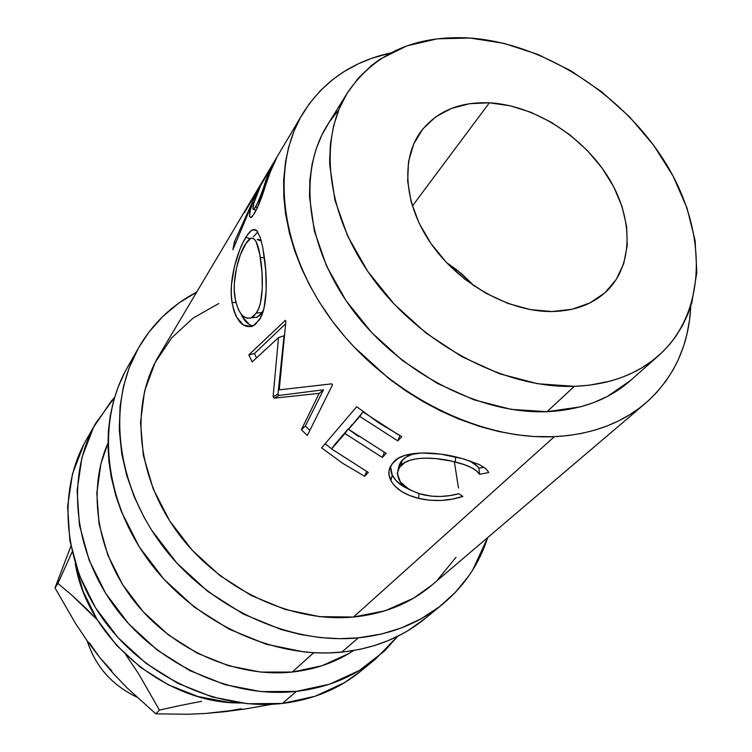 <?xml version="1.0" encoding="UTF-8"?>
<svg xmlns="http://www.w3.org/2000/svg" width="752" height="752" viewBox="0 0 752 752"><rect width="100%" height="100%" fill="white"/><g stroke="black" fill="none" stroke-linecap="round" stroke-linejoin="round"><path stroke-width="1.13" d="M554.356 436.686C479.409 440.343 388.399 394.659 334.527 323.999C280.524 253.339 269.996 167.997 302.577 113.9C322.617 81.78 351.964 61.467 390.608 52.96L371.704 58.318L358.328 63.798L343.749 71.778L332.215 79.956L320.07 90.983L309.429 103.569L300.471 117.585L294.192 130.707L288.646 147.119L285.459 162.103L283.654 180.405L283.795 196.751L285.506 213.502L289.52 233.458L294.652 250.717L301.355 267.975L309.58 285.121L319.243 301.947L332.299 321.057L344.858 336.746L353.91 346.813L389.198 378.876L405.76 390.833L422.953 401.559L440.691 410.996L458.72 419.024L480.03 426.572L498.266 431.413L516.38 434.741L534.174 436.536L554.356 436.686L353.459 617.044L554.356 436.686L568.296 435.54L581.71 433.378L594.597 430.2L606.845 426.055L618.398 420.988L629.245 415.01L639.294 408.195L648.515 400.581L656.91 392.206L665.783 381.264L673.369 369.392L678.661 358.892L683.756 345.647L686.971 334.104L689.565 319.807L690.759 306.196C688.879 345.723 673.801 378.068 645.507 403.232C621.603 423.489 591.222 434.637 554.356 436.686M302.266 114.436L159.067 355.414C130.105 403.721 135.868 475.264 177.218 531.946C218.512 588.619 290.921 622.929 353.459 617.044L385.203 610.746L413.534 598.188L432.005 585M247.201 207.326L276.896 157.365L269.46 173.853L257.203 208.163L252.597 216.125L251.083 217.563L249.523 216.219L250.331 210.193L252.804 202.194L232.876 249.739L234.408 241.881L257.767 190.35L244.419 212.797L247.201 207.326L276.896 157.365L270.927 170.074L265.324 186.148C262.006 197.127 258.378 206.227 254.42 213.446L250.942 217.638C248.658 217.225 249.279 212.073 252.804 202.194L253.969 202.739L252.804 202.194L232.876 249.739L234.408 241.881L235.639 242.332L234.408 241.881L257.767 190.35L258.359 190.67L257.767 190.35L244.419 212.797L247.201 207.326M262.852 248.01L265.766 270.588L266.199 290.31L264.084 307.888L260.455 317.805L255.454 324.347L251.563 326.537L243.347 324.986L236.241 316.648L233.703 310.097L232.039 302.398L231.268 293.966L231.428 284.999L234.389 266.687L239.644 250.002L242.699 243.084L247.295 235.085L251.582 230.422L254.167 229.473L256.507 230.366L260.455 237.895L262.852 248.01M319.186 393.362L274.17 398.165L273.098 396.689L278.522 337.573L252.174 361.947L248.837 354.878L285.337 320.333L285.873 321.367L279.227 389.865L331.66 383.849L332.544 384.751L307.333 435.474L301.345 429.721L319.186 393.362L323.482 389.799L305.359 426.017L309.862 430.36L305.359 426.017L323.482 389.799L279.03 395.458L323.482 389.799L319.186 393.362L301.345 429.721L305.359 426.017L301.345 429.721L307.333 435.474L332.544 384.751L331.66 383.849L279.227 389.865L285.873 321.367L285.337 320.333L248.837 354.878L254.458 353.543L256.498 357.933L254.458 353.543L285.544 323.868L254.458 353.543L248.837 354.878L252.174 361.947L278.522 337.573L284.068 335.777L278.522 337.573L273.098 396.689L277.986 394.029L279.03 395.458L274.17 398.165L319.186 393.362M321.602 447.872L356.711 406.691L378.641 422.803L401.794 436.621L397.817 440.869L359.747 416.429L348.59 429.317L386.133 453.371L382.317 457.451L344.952 433.528L331.594 448.953L368.32 472.416L364.673 476.317L342.545 463.204L321.602 447.872L356.711 406.691L378.641 422.803L401.794 436.621L397.817 440.869L359.747 416.429L362.981 411.88L398.269 434.712L362.981 411.88L348.59 429.317L351.814 424.805L348.59 429.317L386.133 453.371L382.317 457.451L344.952 433.528L348.157 429.025L358.45 436.48L348.157 429.025L334.781 444.507L348.157 429.025L331.594 448.953L334.781 444.507L331.594 448.953L368.32 472.416L364.673 476.317L342.545 463.204L321.602 447.872M488.133 471.476L488.706 472.576L479.588 474.296L476.383 470.696L471.034 467.415L463.852 464.52L451.614 461.098L435.615 458.56L423.677 458.137L416.345 458.795L409.934 460.299L404.717 462.649L399.359 467.462L397.253 473.403L400.44 482.023L409.389 489.59L418.977 493.622L431.357 496.151L440.634 496.47L449.903 495.587L458.748 493.697L462.856 496.461L452.206 499.149L440.888 500.475L429.524 500.221L418.695 498.379L409.455 495.436L401.352 491.357L395.007 486.243L391.679 481.966L389.122 475.499L389.019 470.62L391.933 464.003L398.297 458.278L404.614 455.458L421.327 452.977L440.879 454.142L462.8 458.739L479.043 464.445L485.303 468.308L488.133 471.476M574.293 386.349C506.331 388.671 423.921 346.183 375.304 281.868C326.584 217.554 317.335 140.633 347.49 92.693C374.618 53.11 415.433 34.893 469.953 38.032L503.831 43.325L537.793 54.379L570.73 70.726L601.647 91.791L629.565 116.88L653.62 145.221L673.012 175.94L687.037 208.097L695.121 240.659L696.822 272.525L691.868 302.558L687.685 314.59L682.28 325.954L675.653 336.614L669.233 344.848L662.004 352.481L652.304 360.763L641.55 367.982L631.793 373.18L621.406 377.551L610.408 381.085L589.239 385.231L574.293 386.349L537.539 383.717L499.441 373.706L461.719 356.608L426.13 333.127L394.349 304.306L367.831 271.5L347.762 236.26L334.941 200.229L329.743 165.026L329.63 160.138L330.448 143.538L333.672 125.509L339.227 108.777L347.01 93.483L358.215 78.246L371.789 65.255L380.268 59.07L407.001 45.834L437.288 38.813L469.953 38.032C543.922 43.362 623.192 94.489 665.341 162.573C707.435 230.516 707.876 311.413 658.846 355.395C637.029 374.581 608.847 384.902 574.293 386.349L547.08 411.682L574.293 386.349M347.133 93.276L327.327 125.161C297.501 172.603 306.073 248.028 353.233 310.708C400.29 373.377 480.5 414.418 547.08 411.682C580.939 410.037 608.659 399.716 630.242 380.738L658.846 355.395M474.625 286.305L461.399 273.549L446.603 262.664L465.159 279.462L485.886 293.233L507.882 303.413L530.198 309.58L551.883 311.535C510.317 311.995 461.136 285.252 432.832 246.148C404.473 207.054 400.139 160.665 420.236 132.418C436.028 111.522 459.068 101.652 489.364 102.817C533.074 105.12 581.099 134.946 607.071 175.366C633.043 215.739 634.246 263.52 607.456 290.375C593.554 303.996 575.026 311.046 551.883 311.535L572.046 309.26L589.906 302.934L604.777 292.895L616.17 279.603L623.709 263.67L627.215 245.725L626.632 226.484L622.083 206.65L613.773 186.928L602.042 168.006L587.34 150.532L570.166 135.078L551.122 122.172L530.837 112.264L510.006 105.722L489.364 102.817L412.359 206.048L489.364 102.817L469.615 103.701L451.51 108.401L435.746 116.851L422.981 128.799L413.76 143.867L408.543 161.539L407.64 181.147L411.156 201.931L419.043 223.043L431.009 243.582L446.603 262.664L457.169 270.118L474.625 286.305M358.281 637.865C288.89 644.812 208.069 607.287 161.473 544.495C114.802 481.694 107.451 402.076 138.556 347.819C152.675 323.51 172.058 304.936 196.695 292.105L179.098 302.877L162.911 316.357L148.858 332.196L138.434 348.044L129.212 367.7L123.431 386.566L120.066 406.456L119.277 429.815L121.739 453.766L126.665 475.236L134.147 496.555L144.093 517.357L151.509 529.991L176.814 563.041L207.862 591.486L243.244 613.999L281.286 629.574L300.753 634.556L320.22 637.593L339.462 638.692L358.281 637.865L341.784 652.125L358.281 637.865L381.518 634.021L401.004 628.07L421.233 618.717L439.441 606.742L455.345 592.407L468.722 576.032L472.604 570.157L487.672 537.605C479.165 564.047 464.116 586.278 442.524 604.288C419.334 623.164 391.247 634.359 358.281 637.865M138.368 348.167L127.21 367.813C96.5 421.393 103.485 499.629 149.028 561.133C194.505 622.628 273.606 659.175 341.784 652.125C374.176 648.572 401.822 637.48 424.73 618.84L442.524 604.288M397.629 636.314L375.596 659.015C353.543 676.95 327.129 687.751 296.344 691.398C231.578 698.683 157.215 664.768 114.812 606.873C72.342 548.969 66.326 474.615 95.88 423.009L114.548 397.46L111.287 401.117L93.577 427.23L81.959 457.385L77.108 490.483L79.449 525.197L89.093 560.052L105.75 593.488L128.789 623.963L157.215 650.057L189.73 670.577L224.829 684.611L260.906 691.605L296.344 691.398L282.423 703.44L296.344 691.398L329.639 684.17L359.428 670.427L384.629 650.941L397.639 636.305M95.692 423.338L86.254 439.967C57.077 490.934 62.801 564.075 104.34 620.87C145.813 677.655 218.719 710.781 282.423 703.44C312.691 699.764 338.72 689.067 360.499 671.357L375.596 659.015M136.601 697.001C111.898 685.063 95.438 666.366 87.223 640.93C95.438 666.366 111.898 685.063 136.601 697.001M75.285 563.502C87.185 638.157 164.989 703.797 240.584 702.97L228.476 702.34L197.795 696.474L168.034 684.658L140.53 667.353L116.532 645.291L97.083 619.479L83.03 591.081L75.285 563.502M292.19 672.053L313.716 652.727L292.19 672.053C315.201 669.515 335.674 662.343 353.609 650.536L348.59 653.685L321.912 665.774L292.19 672.053C236.607 677.928 173.336 650.32 135.012 602.145C96.707 553.933 86.997 490.492 107.94 443.257L100.965 463.514L96.82 493.077L99.076 524.003L107.78 554.995L122.679 584.689L143.2 611.752L168.467 634.942L197.353 653.206L228.542 665.746L260.624 672.091L292.19 672.053M454.349 461.756L458.494 488.029M86.038 608.359L97.393 619.977L71.938 595.255L86.038 608.359M57.895 583.392L71.938 595.255L57.895 583.392L54.99 587.914L70.876 546.243L54.99 587.914L57.895 583.392L66.74 563.915L57.895 583.392M72.117 551.902L66.74 563.915L72.117 551.902M201.574 701.306L180.395 705.47L201.574 701.306M241.251 708.704L224.904 711.693L206.029 713.413L188.367 714.259L155.833 713.845L159.424 710.095L138.8 674.083L125.904 654.879L138.8 674.083L159.424 710.095L180.395 705.47L159.424 710.095L155.833 713.845L127.116 687.92L113.214 673.378L99.687 657.474L89.328 642.753M224.904 711.693L244.485 709.098L272.139 704.267L244.485 709.098L206.029 713.413L188.367 714.259L155.833 713.845L127.116 687.92L113.214 673.378L99.687 657.474L87.185 640.873L75.585 623.558L54.99 587.914L75.585 623.558L87.185 640.873L99.687 657.474L111.86 670.916M83.98 444.131L72.474 473.892L67.624 506.491L69.842 540.65L79.214 574.904L95.485 607.738L118.017 637.63L145.85 663.198L177.726 683.267L212.158 696.963L247.587 703.74L282.423 703.44L315.182 696.239L344.548 682.637L361.054 670.906M218.832 303.498L193.208 318.011L171.653 337.874L155.166 362.483L144.581 391.031L140.511 422.455L143.359 455.515L153.164 488.8L169.651 520.845L192.174 550.173L219.763 575.43L251.168 595.462L284.952 609.374L319.562 616.64L353.459 617.044C384.244 613.933 410.282 603.367 431.592 585.347L645.507 403.232M437.391 580.093L455.985 557.335M124.823 372.202L117.97 387.43L113.458 401.258L110.253 415.715L108.42 430.642L107.968 446.011L108.927 461.615L111.315 477.417L115.893 495.85L121.345 511.539L139.308 546.93L164.002 579.294L194.354 607.108L228.965 629.086L266.227 644.248L304.41 651.993L315.257 652.811L328.624 652.952L344.388 651.843L359.663 649.39L374.355 645.601L388.389 640.535L401.606 634.256L407.904 630.674L425.312 618.36M246.6 242.266L240.452 254.467L236.448 268.248L234.333 283.269L234.286 290.592L235.526 300.744L238.271 309.269L240.828 313.622L243.808 316.695L247.041 318.199L250.331 318.115L253.452 316.385L256.253 313.133L258.632 308.621L260.455 302.849L262.269 288.448L262.006 272.478L259.797 254.167L256.15 241.787L254.373 239.136L251.469 238.093L249.034 239.446L246.6 242.266M260.812 185.236L253.913 202.918L252.935 209.15L254.42 208.736L258.556 201.038L270.899 168.279L260.812 185.236L270.899 168.279L271.528 168.617L270.899 168.279L265.813 180.489C263.209 189.363 259.825 198.19 255.661 206.95L257.457 207.608L255.661 206.95L253.678 209.404C252.305 208.802 253.01 204.713 255.821 197.127L260.812 185.236M252.747 317.617L257.071 317.175L262.194 312.428L256.253 313.133L251.271 317.776C243.394 319.666 237.952 312.898 234.944 297.472C231.926 280.101 238.6 254.646 245.349 244.174L250.839 238.271C255.078 237.228 258.256 243.629 260.371 257.494C263.36 275.693 263.67 303.225 256.253 313.133L262.194 312.428L263.407 310.435L259.384 315.69L256.263 317.476M264.375 257.767L260.371 257.494L264.375 257.767M261.358 241.082L257.193 239.559L258.932 239.371L261.358 241.082M266.951 181.016L265.813 180.489L266.951 181.016M478.883 468.223L483.931 467.265L478.883 468.223L475.339 464.2L469.248 460.647L477.633 466.39L478.883 468.223L479.588 474.296L478.883 468.223M417.604 453.165L417.661 453.155C410.705 454.358 405.572 456.708 402.282 460.196L406.146 457.122L411.297 454.725L417.604 453.165M400.807 461.954L402.282 460.196L399.519 464.191L398.635 467.641L400.807 461.954M405.403 487.578L408.468 489.063C400.496 485.482 395.082 480.801 392.224 475.001L396.154 480.697L405.403 487.578M391.228 472.538L392.224 475.001L390.485 466.306L391.228 472.538M325.146 443.727L331.679 448.841L325.146 443.727M284.021 336.144L277.986 394.029L284.021 336.144M253.086 325.936C248.047 324.845 244.024 320.822 241.016 313.875L242.219 316.479L249.269 324.432M253.443 236.711L257.842 231.945L253.443 236.711M252.992 317.664L252.249 317.494M337.921 110.835L329.094 122.407L321.781 135.2L316.084 149.131L312.089 164.077L309.871 179.878L309.486 196.413L314.336 230.939L326.631 266.189L346.005 300.603L371.685 332.563L402.546 360.575L437.166 383.323L473.92 399.81L511.116 409.361L547.08 411.682L580.281 406.879L593.328 402.734L607.466 396.407L630.486 380.512M465.309 459.434L460.092 458.024C435.981 451.238 403.157 450.241 393.597 462.029L390.26 466.757C388.22 471.015 388.427 475.593 390.861 480.49L392.224 475.001L390.861 480.49C395.637 488.988 404.914 494.948 418.695 498.379L418.939 493.613L418.695 498.379C433.566 501.772 448.286 501.133 462.856 496.461L458.748 493.697C446.66 497.063 434.581 497.363 422.521 494.6C403.758 489.016 395.637 480.678 398.137 469.577L400.825 465.704L402.282 460.196L400.825 465.704C408.881 456.022 435.615 456.671 455.374 462.019L455.59 456.925L455.374 462.019C468.167 465.15 476.232 469.239 479.588 474.296L488.706 472.576M366.562 471.476L364.673 476.317L366.562 471.476M384.281 452.375L382.317 457.451L384.281 452.375M399.848 435.577L397.817 440.869L399.848 435.577M277.986 394.029L279.03 395.458L274.17 398.165L273.098 396.689L277.986 394.029M252.813 229.755C250.642 230.685 248.292 233.252 245.782 237.425L250.172 238.591L245.782 237.425C237.566 250.303 228.298 281.022 232.039 302.398L235.959 302.614L232.039 302.398C235.902 320.907 242.83 328.803 252.794 326.077L258.895 320.39C268.116 308.527 267.458 274.612 263.538 252.07M256.47 195.37L255.671 194.965L256.47 195.37M257.071 317.175L251.281 317.767M253.668 209.404L256.141 210.344M399.519 464.191L398.137 469.577M256.855 230.704L252.785 229.774"/></g></svg>
